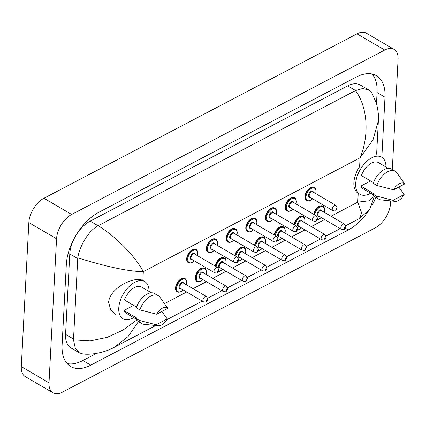 <?xml version="1.0" encoding="UTF-8"?>
<svg xmlns="http://www.w3.org/2000/svg" width="426" height="426" viewBox="0 0 426 426"><rect width="100%" height="100%" fill="white"/><g stroke="black" fill="none" stroke-linecap="round" stroke-linejoin="round"><path stroke-width="0.64" d="M345.742 225.727L359.464 218.517L361.583 212.824L357.755 202.153L358.218 193.308A21.529 12.226 -59.7 0 1 358.133 193.26A21.529 12.226 -59.7 0 1 353.878 182.616A21.529 12.226 -59.7 0 1 359.613 166.635L360.077 157.79C369.385 135.761 367.872 107.299 355.502 90.578L362.627 88.533L368.671 89.934L371.973 93.188L376.504 103.449C378.325 111.665 378.954 117.422 378.379 120.712L373.032 139.776L360.077 157.79L143.317 271.634C127.736 271.66 101.612 265.393 77.782 257.783L73.48 339.863L90.248 340.896L107.107 337.376L122.933 330.145L136.698 320.112M116.032 314.665L110.552 309.436L108.625 302.178C109.855 287.795 134.888 275.83 142.854 280.478A21.529 12.226 -59.7 0 1 142.939 280.526L144.739 281.581A21.529 12.226 -59.7 0 1 149.015 291.416M254.961 218.394A7.599 4.313 120.3 0 0 249.274 220.306A7.599 4.313 120.3 0 0 245.791 227.756A7.599 4.313 120.3 0 0 247.293 231.51L247.65 231.723A7.599 4.313 -59.7 0 1 246.148 227.963A7.599 4.313 -59.7 0 1 249.631 220.519A7.599 4.313 -59.7 0 1 255.323 218.607L254.961 218.394M274.61 235.168A7.599 4.313 -59.7 0 1 278.407 228.464A7.599 4.313 -59.7 0 1 283.631 226.999L283.274 226.786A7.599 4.313 120.3 0 0 278.045 228.256A7.599 4.313 120.3 0 0 274.248 234.955M294.318 224.816A7.599 4.313 -59.7 0 1 298.115 218.112A7.599 4.313 -59.7 0 1 303.339 216.648L302.982 216.435A7.599 4.313 120.3 0 0 297.753 217.904A7.599 4.313 120.3 0 0 293.956 224.603M314.09 187.344A7.599 4.313 120.3 0 0 308.397 189.256A7.599 4.313 120.3 0 0 304.915 196.7A7.599 4.313 120.3 0 0 306.416 200.46L306.773 200.667A7.599 4.313 -59.7 0 1 305.277 196.913A7.599 4.313 -59.7 0 1 308.759 189.469A7.599 4.313 -59.7 0 1 314.447 187.552L314.09 187.344M294.382 197.691A7.599 4.313 120.3 0 0 288.69 199.608A7.599 4.313 120.3 0 0 285.207 207.052A7.599 4.313 120.3 0 0 286.709 210.811L287.065 211.019A7.599 4.313 -59.7 0 1 285.569 207.265A7.599 4.313 -59.7 0 1 289.046 199.815A7.599 4.313 -59.7 0 1 294.739 197.904L294.382 197.691M274.669 208.042A7.599 4.313 120.3 0 0 268.982 209.959A7.599 4.313 120.3 0 0 265.499 217.404A7.599 4.313 120.3 0 0 267.001 221.158L267.358 221.371A7.599 4.313 -59.7 0 1 265.861 217.617A7.599 4.313 -59.7 0 1 269.339 210.167A7.599 4.313 -59.7 0 1 275.031 208.255L274.669 208.042M314.026 214.464A7.599 4.313 -59.7 0 1 317.823 207.766A7.599 4.313 -59.7 0 1 323.046 206.296L322.69 206.088A7.599 4.313 120.3 0 0 317.461 207.553A7.599 4.313 120.3 0 0 313.664 214.257M195.838 249.444A7.599 4.313 120.3 0 0 190.145 251.361A7.599 4.313 120.3 0 0 186.668 258.806A7.599 4.313 120.3 0 0 188.164 262.565L188.526 262.773A7.599 4.313 -59.7 0 1 187.025 259.019A7.599 4.313 -59.7 0 1 190.507 251.569A7.599 4.313 -59.7 0 1 196.2 249.657L195.838 249.444M204.799 268.401L204.437 268.188A7.599 4.313 120.3 0 0 198.745 270.105A7.599 4.313 120.3 0 0 195.268 277.55A7.599 4.313 120.3 0 0 196.764 281.309L197.126 281.517A7.599 4.313 -59.7 0 1 195.625 277.763A7.599 4.313 -59.7 0 1 199.107 270.313A7.599 4.313 -59.7 0 1 204.799 268.401C205.662 268.486 206.211 269.812 206.45 272.368L206.088 274.44M215.481 266.218A7.599 4.313 -59.7 0 1 219.278 259.519A7.599 4.313 -59.7 0 1 224.507 258.05L224.145 257.842A7.599 4.313 120.3 0 0 218.921 259.306A7.599 4.313 120.3 0 0 215.125 266.01M235.189 255.866A7.599 4.313 -59.7 0 1 238.986 249.167A7.599 4.313 -59.7 0 1 244.215 247.698L243.853 247.49A7.599 4.313 120.3 0 0 238.629 248.954A7.599 4.313 120.3 0 0 234.832 255.659M254.897 245.52A7.599 4.313 -59.7 0 1 258.699 238.816A7.599 4.313 -59.7 0 1 263.923 237.346L263.566 237.138A7.599 4.313 120.3 0 0 258.337 238.608A7.599 4.313 120.3 0 0 254.54 245.307M215.545 239.098A7.599 4.313 120.3 0 0 209.853 241.01A7.599 4.313 120.3 0 0 206.376 248.459A7.599 4.313 120.3 0 0 207.872 252.213L208.234 252.421A7.599 4.313 -59.7 0 1 206.732 248.667A7.599 4.313 -59.7 0 1 210.215 241.222A7.599 4.313 -59.7 0 1 215.907 239.305L215.545 239.098M235.253 228.746A7.599 4.313 120.3 0 0 229.561 230.658A7.599 4.313 120.3 0 0 226.084 238.107A7.599 4.313 120.3 0 0 227.58 241.861L227.942 242.075A7.599 4.313 -59.7 0 1 226.44 238.315A7.599 4.313 -59.7 0 1 229.923 230.871A7.599 4.313 -59.7 0 1 235.615 228.954L235.253 228.746M185.092 278.753L184.73 278.54A7.599 4.313 120.3 0 0 179.037 280.457A7.599 4.313 120.3 0 0 175.56 287.901A7.599 4.313 120.3 0 0 177.056 291.656L177.418 291.869A7.599 4.313 -59.7 0 1 175.917 288.114A7.599 4.313 -59.7 0 1 179.399 280.665A7.599 4.313 -59.7 0 1 185.092 278.753C185.954 278.838 186.503 280.159 186.742 282.72L186.38 284.786M390.663 200.886L390.53 203.431A20.262 11.507 -59.7 0 1 375.418 227.75L62.356 392.17A20.262 11.507 -59.7 0 1 53.01 392.815A20.262 11.507 -59.7 0 1 49.011 382.798L56.557 238.778A20.262 11.507 -59.7 0 1 71.669 214.459L384.731 50.039A20.262 11.507 -59.7 0 1 394.077 49.395A20.262 11.507 -59.7 0 1 398.076 59.411L392.303 169.532M53.01 392.815L25.299 376.605A20.262 11.507 -59.7 0 1 21.3 366.589L28.846 222.569A20.262 11.507 -59.7 0 1 43.958 198.25L357.02 33.83A20.262 11.507 -59.7 0 1 366.365 33.185L394.077 49.395M381.845 157.253L384.992 97.203A43.558 24.735 120.3 0 0 376.392 75.674A43.558 24.735 120.3 0 0 356.296 77.058L98.805 212.292A43.558 24.735 120.3 0 0 66.312 264.573L62.095 345.007A43.558 24.735 120.3 0 0 70.695 366.536A43.558 24.735 120.3 0 0 90.791 365.151L348.282 229.923A43.558 24.735 120.3 0 0 368.32 211.227M371.621 206.04A43.558 24.735 120.3 0 0 375.902 197.494M67.122 363.57A43.558 24.735 120.3 0 0 82.878 360.524L96.356 353.442M376.504 103.449L377.074 92.57A43.558 24.735 120.3 0 0 372.052 74.007M368.671 89.934L360.289 85.03A27.355 15.533 120.3 0 0 347.669 85.903L90.179 221.131A27.355 15.533 120.3 0 0 69.779 253.965L65.561 334.394A27.355 15.533 120.3 0 0 70.961 347.914L79.343 352.819L75.237 347.941L73.48 339.863M77.782 257.783C79.555 246.489 88.198 230.849 98.097 225.764L355.502 90.578M138.418 321.603L128.013 336.647L114.413 347.217C103.912 353.197 89.311 355.092 82.697 353.899L79.343 352.819M98.188 225.716C118.465 238.278 136.299 258.209 143.317 271.634L142.854 280.478M330.981 216.216L357.755 202.153L369.033 200.806L374.257 196.375M133.673 317.652A21.529 12.226 -59.7 0 1 123.002 318.744A21.529 12.226 -59.7 0 1 118.753 308.104A21.529 12.226 -59.7 0 1 128.615 287.007A21.529 12.226 -59.7 0 1 144.739 281.581M136.522 307.061L124.445 299.995A15.198 8.627 -59.7 0 1 141.544 287.044L151.374 292.795M156.661 314.234A10.128 5.751 -59.7 0 1 167.769 308.403L156.661 314.234L139.861 309.878A16.209 9.202 -59.7 0 1 158.248 295.644A16.209 9.202 -59.7 0 1 159.979 297.257L166.204 306.102M167.769 308.403L166.209 306.102M139.861 309.878L136.261 307.769A16.209 9.202 -59.7 0 1 154.649 293.541L158.248 295.644M158.238 325.778A10.128 5.751 -59.7 0 1 156.113 324.766L167.221 318.93A10.128 5.751 -59.7 0 1 158.238 325.778L144.137 324.346A16.209 9.202 -59.7 0 1 141.879 323.627A16.209 9.202 -59.7 0 1 139.313 320.405L135.713 318.297L136.49 317.892L123.891 310.522L133.668 305.389M136.032 319.031L126.197 313.28A15.198 8.627 -59.7 0 1 123.891 310.522M161.88 311.497L167.221 318.93M156.113 324.766L139.313 320.405M141.879 323.627L138.285 321.523A16.209 9.202 -59.7 0 1 135.713 318.297M370.599 193.218A21.529 12.226 -59.7 0 1 359.927 194.309A21.529 12.226 -59.7 0 1 355.678 183.67A21.529 12.226 -59.7 0 1 365.545 162.572A21.529 12.226 -59.7 0 1 381.669 157.146A21.529 12.226 -59.7 0 1 385.945 166.987M373.448 182.626L361.37 175.56A15.198 8.627 -59.7 0 1 378.469 162.615L388.304 168.366M393.592 189.804A10.128 5.751 -59.7 0 1 404.7 183.968L393.592 189.804L376.792 185.443A16.209 9.202 -59.7 0 1 395.179 171.209A16.209 9.202 -59.7 0 1 396.91 172.823L404.7 183.968M376.792 185.443L373.192 183.334A16.209 9.202 -59.7 0 1 391.579 169.106L395.179 171.209M395.163 201.344A10.128 5.751 -59.7 0 1 393.038 200.332L404.146 194.496A10.128 5.751 -59.7 0 1 395.163 201.344L381.062 199.911A16.209 9.202 -59.7 0 1 378.81 199.192A16.209 9.202 -59.7 0 1 376.238 195.971L372.638 193.862L373.416 193.457L360.822 186.087L370.593 180.954M372.958 194.597L363.128 188.846A15.198 8.627 -59.7 0 1 360.822 186.087M398.805 187.062L404.146 194.496M393.038 200.332L376.238 195.971M378.81 199.192L375.21 197.089A16.209 9.202 -59.7 0 1 372.638 193.862M27.472 248.811L26.668 264.189M186.29 284.733A7.093 4.026 120.3 0 0 186.593 282.907A7.093 4.026 120.3 0 0 181.923 279.626A7.093 4.026 120.3 0 0 176.636 288.136A7.093 4.026 120.3 0 0 183.217 289.978M180.975 288.668A3.546 2.013 -59.7 0 1 179.122 286.826A3.546 2.013 -59.7 0 1 181.407 282.795A3.546 2.013 -59.7 0 1 184.043 283.423M206.541 296.581L183.51 283.109A3.041 1.725 120.3 0 0 181.231 283.876A3.041 1.725 120.3 0 0 179.841 286.852A3.041 1.725 120.3 0 0 180.438 288.354L203.474 301.826A3.041 1.725 -59.7 0 1 202.872 300.325A3.041 1.725 -59.7 0 1 204.262 297.348A3.041 1.725 -59.7 0 1 206.541 296.581L207.893 299.148C206.306 302.455 206.818 302.407 203.474 301.826M207.164 300.069A0.506 0.288 120.3 0 0 206.45 300.442A0.506 0.288 120.3 0 0 207.164 300.069M197.398 255.637A7.093 4.026 120.3 0 0 197.701 253.811A7.093 4.026 120.3 0 0 193.031 250.531A7.093 4.026 120.3 0 0 187.738 259.04A7.093 4.026 120.3 0 0 194.325 260.888M192.083 259.572A3.546 2.013 -59.7 0 1 190.23 257.735A3.546 2.013 -59.7 0 1 192.515 253.699A3.546 2.013 -59.7 0 1 195.151 254.327M194.618 254.013A3.041 1.725 120.3 0 0 192.339 254.78A3.041 1.725 120.3 0 0 190.949 257.757A3.041 1.725 120.3 0 0 191.546 259.258L214.582 272.731A3.041 1.725 -59.7 0 1 213.98 271.229A3.041 1.725 -59.7 0 1 215.37 268.252A3.041 1.725 -59.7 0 1 217.649 267.485L194.618 254.013M217.558 271.346A0.506 0.288 120.3 0 0 218.266 270.973A0.506 0.288 120.3 0 0 217.558 271.346M324.639 219.55L311.273 226.568M304.925 229.896L291.56 236.92M285.218 240.248L271.852 247.266M265.51 250.6L252.144 257.618M245.802 260.952L232.436 267.97M226.094 271.303L212.728 278.322M206.386 281.655L193.021 288.674M186.679 292.002L164.484 303.658M384.731 50.039L357.02 33.83M71.669 214.459L43.958 198.25M56.557 238.778L28.846 222.569M49.011 382.798L21.3 366.589M345.374 228.219L348.282 229.923M82.878 360.524L90.791 365.151M377.074 92.57L384.992 97.203M90.179 221.131L98.097 225.764M69.779 253.965L77.697 258.593M347.669 85.903L355.588 90.53M65.561 334.394L73.48 339.027M205.998 274.381A7.093 4.026 120.3 0 0 206.301 272.555A7.093 4.026 120.3 0 0 201.631 269.275A7.093 4.026 120.3 0 0 196.343 277.784A7.093 4.026 120.3 0 0 202.93 279.632M200.683 278.316A3.546 2.013 -59.7 0 1 198.83 276.479A3.546 2.013 -59.7 0 1 201.115 272.443A3.546 2.013 -59.7 0 1 203.75 273.071M226.249 286.229L203.218 272.757A3.041 1.725 120.3 0 0 200.939 273.524A3.041 1.725 120.3 0 0 199.549 276.501A3.041 1.725 120.3 0 0 200.145 278.002L223.181 291.475A3.041 1.725 -59.7 0 1 222.58 289.973A3.041 1.725 -59.7 0 1 223.975 286.996A3.041 1.725 -59.7 0 1 226.249 286.229L227.601 288.801C226.014 292.103 226.525 292.055 223.181 291.475M226.872 289.717A0.506 0.288 120.3 0 0 226.158 290.09A0.506 0.288 120.3 0 0 226.872 289.717M225.705 264.035A7.093 4.026 120.3 0 0 226.009 262.203A7.093 4.026 120.3 0 0 221.68 258.758A7.093 4.026 120.3 0 0 216.136 266.601M220.391 267.965A3.546 2.013 -59.7 0 1 218.538 266.128A3.546 2.013 -59.7 0 1 220.822 262.091A3.546 2.013 -59.7 0 1 223.458 262.72M245.956 275.878L222.926 262.405A3.041 1.725 120.3 0 0 220.647 263.172A3.041 1.725 120.3 0 0 219.257 266.149A3.041 1.725 120.3 0 0 219.853 267.65L242.889 281.128A3.041 1.725 -59.7 0 1 242.287 279.621A3.041 1.725 -59.7 0 1 243.683 276.644A3.041 1.725 -59.7 0 1 245.956 275.878L247.309 278.45C245.722 281.751 246.233 281.703 242.889 281.128M246.579 279.365A0.506 0.288 120.3 0 0 245.866 279.744A0.506 0.288 120.3 0 0 246.579 279.365M218.687 271.266A7.093 4.026 120.3 0 0 222.638 269.28M245.413 253.683A7.093 4.026 120.3 0 0 245.717 251.851A7.093 4.026 120.3 0 0 241.388 248.406A7.093 4.026 120.3 0 0 235.85 256.25M240.099 257.613A3.546 2.013 -59.7 0 1 238.246 255.776A3.546 2.013 -59.7 0 1 240.53 251.739A3.546 2.013 -59.7 0 1 243.166 252.368M265.664 265.526L242.634 252.054A3.041 1.725 120.3 0 0 240.355 252.82A3.041 1.725 120.3 0 0 238.965 255.797A3.041 1.725 120.3 0 0 239.566 257.304L262.597 270.776A3.041 1.725 -59.7 0 1 261.995 269.275A3.041 1.725 -59.7 0 1 263.39 266.293A3.041 1.725 -59.7 0 1 265.664 265.526L267.017 268.098C265.435 271.399 265.941 271.351 262.597 270.776M266.287 269.019A0.506 0.288 120.3 0 0 265.574 269.392A0.506 0.288 120.3 0 0 266.287 269.019M238.395 260.92A7.093 4.026 120.3 0 0 242.346 258.928M265.121 243.331A7.093 4.026 120.3 0 0 265.43 241.499A7.093 4.026 120.3 0 0 261.095 238.054A7.093 4.026 120.3 0 0 255.557 245.903M259.807 247.266A3.546 2.013 -59.7 0 1 257.959 245.424A3.546 2.013 -59.7 0 1 260.238 241.393A3.546 2.013 -59.7 0 1 262.879 242.016M285.372 255.179L262.341 241.707A3.041 1.725 120.3 0 0 260.068 242.469A3.041 1.725 120.3 0 0 258.673 245.451A3.041 1.725 120.3 0 0 259.274 246.952L282.305 260.424A3.041 1.725 -59.7 0 1 281.703 258.923A3.041 1.725 -59.7 0 1 283.098 255.941A3.041 1.725 -59.7 0 1 285.372 255.179L286.725 257.746C285.143 261.047 285.649 261.005 282.305 260.424M285.995 258.667A0.506 0.288 120.3 0 0 285.282 259.04A0.506 0.288 120.3 0 0 285.995 258.667M258.103 250.568A7.093 4.026 120.3 0 0 262.054 248.576M217.106 245.291A7.093 4.026 120.3 0 0 217.409 243.459A7.093 4.026 120.3 0 0 212.739 240.179A7.093 4.026 120.3 0 0 207.451 248.688A7.093 4.026 120.3 0 0 214.033 250.536M211.791 249.221A3.546 2.013 -59.7 0 1 209.938 247.384A3.546 2.013 -59.7 0 1 212.223 243.347A3.546 2.013 -59.7 0 1 214.858 243.976M214.326 243.661A3.041 1.725 120.3 0 0 212.047 244.428A3.041 1.725 120.3 0 0 210.657 247.405A3.041 1.725 120.3 0 0 211.253 248.906L234.289 262.384A3.041 1.725 -59.7 0 1 233.688 260.877A3.041 1.725 -59.7 0 1 235.083 257.9A3.041 1.725 -59.7 0 1 237.357 257.134L214.326 243.661M237.266 261A0.506 0.288 120.3 0 0 237.98 260.627A0.506 0.288 120.3 0 0 237.266 261M236.813 234.939A7.093 4.026 120.3 0 0 237.117 233.107A7.093 4.026 120.3 0 0 232.447 229.827A7.093 4.026 120.3 0 0 227.159 238.342A7.093 4.026 120.3 0 0 233.746 240.184M231.499 238.869A3.546 2.013 -59.7 0 1 229.646 237.032A3.546 2.013 -59.7 0 1 231.93 232.995A3.546 2.013 -59.7 0 1 234.566 233.624M234.034 233.31A3.041 1.725 120.3 0 0 231.755 234.076A3.041 1.725 120.3 0 0 230.365 237.058A3.041 1.725 120.3 0 0 230.961 238.56L253.997 252.032A3.041 1.725 -59.7 0 1 253.395 250.531A3.041 1.725 -59.7 0 1 254.791 247.549A3.041 1.725 -59.7 0 1 257.064 246.782L234.034 233.31M256.974 250.648A0.506 0.288 120.3 0 0 257.687 250.275A0.506 0.288 120.3 0 0 256.974 250.648M256.521 224.587A7.093 4.026 120.3 0 0 256.825 222.755A7.093 4.026 120.3 0 0 252.155 219.475A7.093 4.026 120.3 0 0 246.867 227.99A7.093 4.026 120.3 0 0 253.454 229.832M251.207 228.522A3.546 2.013 -59.7 0 1 249.354 226.68A3.546 2.013 -59.7 0 1 251.638 222.649A3.546 2.013 -59.7 0 1 254.274 223.272M253.742 222.963A3.041 1.725 120.3 0 0 251.462 223.725A3.041 1.725 120.3 0 0 250.073 226.707A3.041 1.725 120.3 0 0 250.674 228.208L273.705 241.68A3.041 1.725 -59.7 0 1 273.103 240.179A3.041 1.725 -59.7 0 1 274.498 237.197A3.041 1.725 -59.7 0 1 276.772 236.435L253.742 222.963M276.682 240.296A0.506 0.288 120.3 0 0 277.395 239.923A0.506 0.288 120.3 0 0 276.682 240.296M284.829 232.979A7.093 4.026 120.3 0 0 285.138 231.153A7.093 4.026 120.3 0 0 280.803 227.708A7.093 4.026 120.3 0 0 275.265 235.551M279.515 236.915A3.546 2.013 -59.7 0 1 277.667 235.072A3.546 2.013 -59.7 0 1 279.946 231.041A3.546 2.013 -59.7 0 1 282.587 231.664M305.085 244.828L282.049 231.355A3.041 1.725 120.3 0 0 279.775 232.117A3.041 1.725 120.3 0 0 278.38 235.099A3.041 1.725 120.3 0 0 278.982 236.6L302.013 250.073A3.041 1.725 -59.7 0 1 301.416 248.571A3.041 1.725 -59.7 0 1 302.806 245.594A3.041 1.725 -59.7 0 1 305.085 244.828L306.432 247.394C304.851 250.701 305.362 250.653 302.013 250.073M305.703 248.315A0.506 0.288 120.3 0 0 304.989 248.688A0.506 0.288 120.3 0 0 305.703 248.315M277.811 240.216A7.093 4.026 120.3 0 0 281.762 238.225M304.537 222.628A7.093 4.026 120.3 0 0 304.846 220.801A7.093 4.026 120.3 0 0 300.516 217.356A7.093 4.026 120.3 0 0 294.973 225.2M299.222 226.563A3.546 2.013 -59.7 0 1 297.375 224.726A3.546 2.013 -59.7 0 1 299.654 220.689A3.546 2.013 -59.7 0 1 302.295 221.318M324.793 234.476L301.757 221.003A3.041 1.725 120.3 0 0 299.483 221.77A3.041 1.725 120.3 0 0 298.088 224.747A3.041 1.725 120.3 0 0 298.69 226.249L321.721 239.721A3.041 1.725 -59.7 0 1 321.124 238.219A3.041 1.725 -59.7 0 1 322.514 235.243A3.041 1.725 -59.7 0 1 324.793 234.476L326.14 237.042C324.559 240.349 325.07 240.301 321.721 239.721M325.411 237.964A0.506 0.288 120.3 0 0 324.703 238.336A0.506 0.288 120.3 0 0 325.411 237.964M297.524 229.864A7.093 4.026 120.3 0 0 301.47 227.878M324.25 212.276A7.093 4.026 120.3 0 0 324.553 210.449A7.093 4.026 120.3 0 0 320.224 207.004A7.093 4.026 120.3 0 0 314.681 214.848M318.936 216.211A3.546 2.013 -59.7 0 1 317.082 214.374A3.546 2.013 -59.7 0 1 319.362 210.337A3.546 2.013 -59.7 0 1 322.003 210.966M344.501 224.124L321.465 210.652A3.041 1.725 120.3 0 0 319.191 211.418A3.041 1.725 120.3 0 0 317.796 214.395A3.041 1.725 120.3 0 0 318.398 215.897L341.428 229.369A3.041 1.725 -59.7 0 1 340.832 227.867A3.041 1.725 -59.7 0 1 342.222 224.891A3.041 1.725 -59.7 0 1 344.501 224.124L345.848 226.696C344.267 229.997 344.778 229.949 341.428 229.369M345.119 227.612A0.506 0.288 120.3 0 0 344.41 227.99A0.506 0.288 120.3 0 0 345.119 227.612M317.232 219.512A7.093 4.026 120.3 0 0 321.177 217.526M276.229 214.235A7.093 4.026 120.3 0 0 276.538 212.409A7.093 4.026 120.3 0 0 271.863 209.129A7.093 4.026 120.3 0 0 266.575 217.638A7.093 4.026 120.3 0 0 273.162 219.481M270.915 218.171A3.546 2.013 -59.7 0 1 269.067 216.328A3.546 2.013 -59.7 0 1 271.346 212.297A3.546 2.013 -59.7 0 1 273.982 212.925M273.449 212.611A3.041 1.725 120.3 0 0 271.17 213.378A3.041 1.725 120.3 0 0 269.78 216.355A3.041 1.725 120.3 0 0 270.382 217.856L293.413 231.329A3.041 1.725 -59.7 0 1 292.811 229.827A3.041 1.725 -59.7 0 1 294.206 226.85A3.041 1.725 -59.7 0 1 296.48 226.084L273.449 212.611M296.389 229.944A0.506 0.288 120.3 0 0 297.103 229.571A0.506 0.288 120.3 0 0 296.389 229.944M295.937 203.884A7.093 4.026 120.3 0 0 296.246 202.057A7.093 4.026 120.3 0 0 291.57 198.777A7.093 4.026 120.3 0 0 286.283 207.286A7.093 4.026 120.3 0 0 292.87 209.134M290.623 207.819A3.546 2.013 -59.7 0 1 288.775 205.982A3.546 2.013 -59.7 0 1 291.054 201.945A3.546 2.013 -59.7 0 1 293.695 202.574M293.157 202.259A3.041 1.725 120.3 0 0 290.883 203.026A3.041 1.725 120.3 0 0 289.488 206.003A3.041 1.725 120.3 0 0 290.09 207.505L313.121 220.977A3.041 1.725 -59.7 0 1 312.519 219.475A3.041 1.725 -59.7 0 1 313.914 216.499A3.041 1.725 -59.7 0 1 316.188 215.732L293.157 202.259M316.097 219.592A0.506 0.288 120.3 0 0 316.811 219.22A0.506 0.288 120.3 0 0 316.097 219.592M315.645 193.537A7.093 4.026 120.3 0 0 315.954 191.705A7.093 4.026 120.3 0 0 311.278 188.425A7.093 4.026 120.3 0 0 305.99 196.934A7.093 4.026 120.3 0 0 312.577 198.782M310.33 197.467A3.546 2.013 -59.7 0 1 308.483 195.63A3.546 2.013 -59.7 0 1 310.762 191.594A3.546 2.013 -59.7 0 1 313.403 192.222M312.865 191.908A3.041 1.725 120.3 0 0 310.591 192.674A3.041 1.725 120.3 0 0 309.196 195.651A3.041 1.725 120.3 0 0 309.798 197.153L332.828 210.625A3.041 1.725 -59.7 0 1 332.232 209.123A3.041 1.725 -59.7 0 1 333.622 206.147A3.041 1.725 -59.7 0 1 335.901 205.38L312.865 191.908M335.81 209.246A0.506 0.288 120.3 0 0 336.519 208.868A0.506 0.288 120.3 0 0 335.81 209.246M177.418 291.869L178.755 292.263L180.842 291.821L183.313 290.037M188.526 262.773L189.863 263.167L191.95 262.725L194.421 260.941M197.488 255.696L197.845 253.624C197.616 251.079 197.068 249.753 196.2 249.657M214.582 272.731C217.926 273.311 217.414 273.359 219.001 270.057L217.649 267.485M114.413 347.217L155.724 325.523M166.768 319.718L202.222 301.097M207.781 298.179L221.935 290.745M227.489 287.827L241.643 280.399M247.197 277.48L261.351 270.047M266.905 267.129L281.059 259.695M286.613 256.777L300.767 249.343M306.321 246.425L320.474 238.991M326.028 236.073L340.182 228.645M378.379 120.718L376.621 154.196M374.369 196.477L369.693 209.363L359.464 218.517M197.126 281.517L198.468 281.911L200.55 281.469L203.021 279.685M224.507 258.05C225.37 258.135 225.918 259.461 226.158 262.017L225.796 264.088M218.533 271.559L220.258 271.117L222.729 269.333M244.215 247.698C245.078 247.788 245.626 249.109 245.866 251.67L245.504 253.736M238.24 261.213L239.971 260.765L242.437 258.981M263.923 237.346C264.786 237.436 265.334 238.757 265.574 241.318L265.212 243.384M257.948 250.861L259.679 250.413L262.144 248.63M208.234 252.421L209.576 252.815L211.658 252.373L214.129 250.589M217.196 245.344L217.558 243.278C217.324 240.727 216.775 239.401 215.907 239.305M234.289 262.384C237.633 262.959 237.122 263.007 238.709 259.706L237.357 257.134M227.942 242.075L229.284 242.463L231.366 242.021L233.837 240.237M236.904 234.992L237.266 232.926C237.032 230.375 236.483 229.055 235.615 228.954M253.997 252.032C257.341 252.607 256.83 252.655 258.417 249.354L257.064 246.782M247.65 231.723L248.992 232.111L251.074 231.669L253.545 229.886M256.612 224.64L256.974 222.574C256.74 220.024 256.191 218.703 255.323 218.607M273.705 241.68C277.049 242.261 276.543 242.303 278.125 239.002L276.772 236.435M359.927 194.309L358.133 193.26M283.631 226.999C284.493 227.085 285.047 228.405 285.282 230.967L284.925 233.033M277.656 240.509L279.387 240.067L281.852 238.283M303.339 216.648C304.201 216.733 304.755 218.059 304.989 220.615L304.633 222.681M297.364 230.157L299.095 229.715L301.56 227.931M323.046 206.296C323.909 206.381 324.463 207.707 324.697 210.263L324.34 212.334M317.072 219.805L318.802 219.363L321.268 217.579M267.358 221.371L268.7 221.765L270.787 221.323L273.252 219.539M276.32 214.289L276.682 212.223C276.453 209.672 275.899 208.351 275.031 208.255M293.413 231.329C296.757 231.909 296.251 231.957 297.833 228.65L296.48 226.084M287.065 211.019L288.407 211.413L290.495 210.971L292.96 209.187M296.033 203.937L296.389 201.871C296.161 199.325 295.607 197.999 294.739 197.904M313.121 220.977C316.47 221.557 315.959 221.605 317.54 218.298L316.188 215.732M306.773 200.667L308.115 201.061L310.203 200.619L312.668 198.835M315.741 193.59L316.097 191.519C315.868 188.974 315.315 187.648 314.447 187.552M332.828 210.625C336.178 211.205 335.667 211.253 337.248 207.952L335.901 205.38"/></g></svg>
